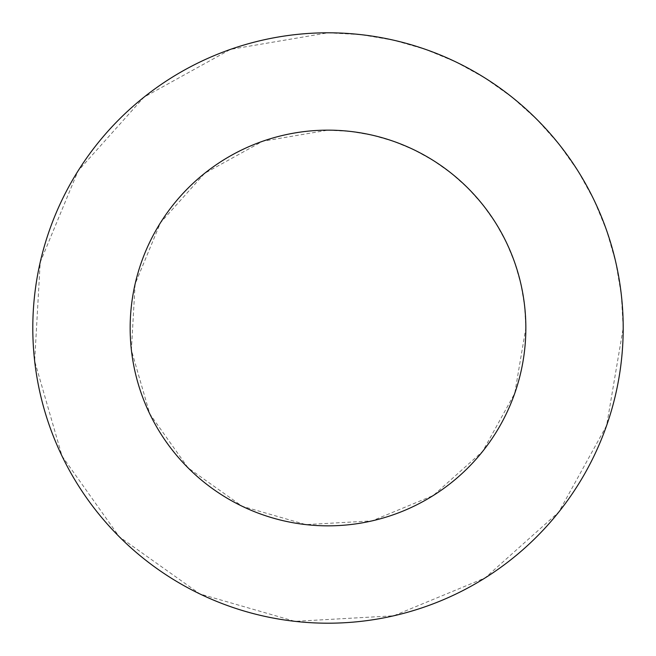 <?xml version="1.0" encoding="UTF-8"?>
<svg xmlns="http://www.w3.org/2000/svg" width="656" height="656" viewBox="0 0 656 656"><rect width="100%" height="100%" fill="white"/><g stroke="black" fill="none" stroke-linecap="round" stroke-linejoin="round"><path stroke-width="0.49" stroke-dasharray="3.28 2.46" d="M328 130.15L350.148 131.397L372.026 135.111L393.346 141.253L413.846 149.748L433.263 160.482L451.353 173.315L467.9 188.1L482.685 204.647L495.518 222.737L506.252 242.154L514.747 262.654L520.889 283.974L524.603 305.852L525.85 328L514.747 393.346L482.685 451.353L433.263 495.518L372.026 520.889L305.852 524.603L242.154 506.252L188.1 467.9L149.748 413.846L131.397 350.148L135.111 283.974L160.482 222.737L204.647 173.315L262.654 141.253L328 130.15M328 32.8L361.054 34.653L393.69 40.205L425.498 49.364L456.084 62.033L485.055 78.048L512.057 97.203L536.739 119.261L558.797 143.943L577.952 170.945L593.967 199.916L606.636 230.502L615.795 262.31L621.347 294.946L623.2 328L606.636 425.498L558.797 512.057L485.055 577.952L393.69 615.795L294.946 621.347L199.916 593.967L119.261 536.739L62.033 456.084L34.653 361.054L40.205 262.31L78.048 170.945L143.943 97.203L230.502 49.364L328 32.8"/><path stroke-width="0.98" d="M525.85 328A197.85 197.85 0 0 0 229.075 156.661A197.85 197.85 0 0 0 229.075 499.339A197.85 197.85 0 0 0 525.85 328M623.2 328A295.2 295.2 0 0 0 180.4 72.349A295.2 295.2 0 0 0 180.4 583.651A295.2 295.2 0 0 0 623.2 328"/></g></svg>

